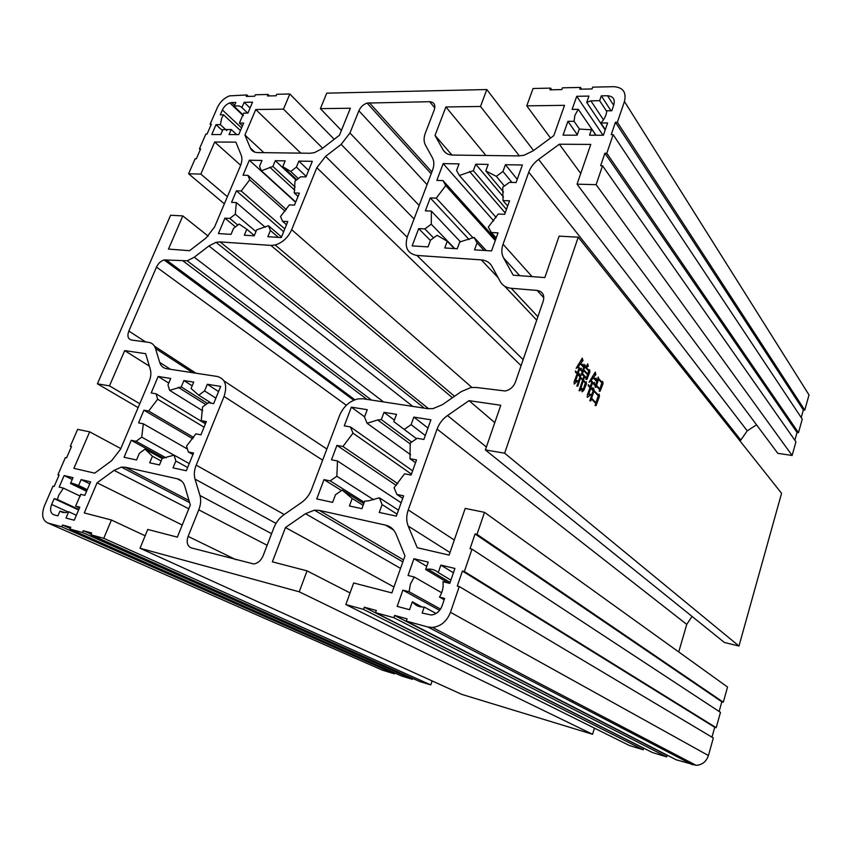 <?xml version="1.0" encoding="UTF-8"?>
<svg xmlns="http://www.w3.org/2000/svg" width="852" height="852" viewBox="0 0 852 852"><rect width="100%" height="100%" fill="white"/><g stroke="black" fill="none" stroke-linecap="round" stroke-linejoin="round"><path stroke-width="1.28" d="M579.594 129.227L574.067 121.303L574.898 115.308L578.263 109.312L595.995 135.223M440.527 609.095L409.12 591.746L410.408 584.046L414.274 577.017L441.666 592.747M78.831 509.432L57.361 499.474L58.713 495.3L63.431 488.132L80.376 496.194M226.824 130.58L220.38 124.658L221.648 118.268L223.543 114.828L240.445 130.58M595.079 405.541L595.772 403.411L591.416 398.938L590.787 400.855L589.818 400.781L593.759 388.693L594.132 390.589L598.37 395.008L599.158 394.188L599.457 396.446L596.027 405.616L595.079 405.541M577.837 374.358L575.547 381.281L577.741 380.748L574.205 384.082L574.12 381.813L577.166 373.655L575.547 372.43L575.419 370.908L577.39 372.963L578.913 368.362L577.826 367.223L576.122 368.373L582.289 358.149L583.002 360.62L580.723 363.303L582.161 364.826L583.045 364.23L583.215 366.871L580.393 363.879L578.21 366.69L580.276 368.863L581.256 368.202L581.437 371.014L579.584 369.065L578.061 373.666L578.732 374.369L579.722 373.698L579.892 376.509L576.964 374.252M578.231 237.175L781.572 493.308L738.972 646.029L504.661 453.2L578.231 237.175L559.114 236.153L544.822 277.582L513.213 275.185L503.564 257.932C501.455 253.971 501.285 249.402 503.053 244.247L528.772 172.168C530.626 167.184 533.906 162.934 538.602 159.409L559.338 144.222L590.755 144.425L577.049 184.17L596.112 184.671L602.545 165.778L600.628 165.746L604.888 153.243L606.805 153.264L613.152 134.637L611.235 134.627L615.442 122.305L617.359 122.294L624.441 101.494C626.582 92.293 623.036 87.351 613.791 86.68L592.673 87.149L592.044 88.938L579.829 89.204L580.457 87.426L562.405 87.831L561.788 89.588L549.934 89.843L550.562 88.107L533.064 88.501L526.77 105.85L564.525 105.339L553.789 135.66L533.214 150.793L524.118 155.224L518.815 155.905L452.731 155.064C448.269 154.926 445.063 153.2 443.125 149.888L435.031 135.415L445.894 106.947L480.485 106.479L486.812 89.545L326.753 93.156L320.395 108.641L350.364 108.236L339.479 135.223L322.003 148.685L314.484 152.625L310.192 153.254L257.613 152.583C254.056 152.465 251.628 150.921 250.318 147.971L244.918 135.031L255.76 109.525L283.482 109.141L289.829 93.986L276.708 94.284L276.08 95.786L267.453 95.967L268.082 94.476L255.312 94.764L254.673 96.244L246.271 96.425L246.899 94.955L229.603 95.861C224.193 97.948 220.104 101.867 217.335 107.618L210.125 124.222L211.339 124.211L207.079 134.041L205.864 134.041L199.432 148.855L200.646 148.866L196.333 158.802L195.119 158.781L188.611 173.765L200.838 174.096L214.683 142.007L235.876 142.146L241.18 155.117C242.362 158.174 242.075 161.827 240.349 166.065L214.555 227.026L206.035 238.017L189.581 250.69L168.483 249.093L182.807 215.907L170.602 215.247L97.416 383.815L109.482 385.871L124.69 350.619L145.66 353.676L150.314 369.427C151.336 373.133 150.889 377.319 148.972 381.994L120.558 449.153L111.601 460.73L94.7 473.158L73.911 468.344L89.662 431.836L77.628 429.376L70.29 446.278L71.483 446.533L66.562 457.875L65.37 457.609L57.947 474.713L59.129 474.99L54.155 486.471L52.962 486.183L44.442 505.811C41.205 514.768 42.408 520.519 48.063 523.075L61.791 526.824L62.558 525.045L70.759 527.282L69.992 529.071L82.474 532.489L83.24 530.679L91.686 532.979L90.919 534.8L103.763 538.315L111.431 520.008L84.252 512.936L97.064 482.818L114.061 470.368L121.399 467.12L125.308 467.215L177.237 478.771C180.997 479.687 183.531 482.232 184.841 486.385L190.326 504.959L177.344 537.143L147.747 529.443L140.037 548.241L299.233 591.799L307.05 570.861L272.384 561.841L285.463 527.537L305.495 513.692L314.377 510.156L319.255 510.38L385.7 525.162C390.535 526.334 393.997 529.348 396.095 534.204L404.966 555.909L391.867 592.907L353.665 582.97L345.837 604.547L363.538 609.393L364.315 607.199L376.318 610.469L375.54 612.673L393.858 617.689L394.636 615.453L407.064 618.84L406.276 621.087L427.81 626.976L432.518 627.445C440.889 626.369 446.874 621.321 450.474 612.29L459.249 586.527L457.3 586.048L462.412 571.042L464.372 571.511L471.987 549.146L470.027 548.709L475.065 533.938L477.013 534.364L484.511 512.34L465.203 508.41L449.1 555.089L417.235 547.719L408.193 526.057C406.234 521.105 406.244 515.716 408.236 509.922L437.087 429.088C439.153 423.508 442.635 418.992 447.502 415.531L469.037 400.653L500.784 405.264L485.384 449.92L504.661 453.2M581.49 388.31L583.332 389.119L585.313 383.07L583.247 380.919L580.095 390.706L579.062 390.727L582.587 380.226L580.489 378.043L577.837 386.094L576.847 386.158L580.34 375.583L580.67 377.308L582.811 379.545L583.939 376.115L582.31 374.401L581.139 375.029L584.61 364.507L585.931 367.148L587.71 363.825L588.263 366.264L586.283 367.531L588.902 370.322L589.68 369.779L589.85 371.941L586.89 379.523L585.963 379.459L586.261 378.554L584.6 376.808L583.471 380.226L585.494 382.335L586.283 381.781L586.453 383.943L583.801 390.365L582.108 391.835L581.49 388.31M599.158 391.185L599.67 389.62L596.315 386.094L595.91 387.33L594.994 387.117L598.285 377.021L598.722 378.693L601.959 382.154L602.652 381.408L603.035 383.613L600.138 391.164L599.158 391.185M590.766 388.139L588.7 394.487L591.245 394.391L587.358 397.351L587.347 394.923L590.074 387.415L588.413 386.148L588.306 384.657L590.298 386.733L591.778 382.218L590.734 381.121L589.03 382.218L595.271 372.111L595.867 374.571L593.578 377.298L595.058 378.863L596.166 378.075L596.251 381.046L593.258 377.862L591.107 380.599L593.471 383.102L594.504 382.367L594.632 385.221L592.47 382.942L590.99 387.458L591.927 388.437L592.96 387.703L593.035 390.504L589.872 388.022M485.384 449.92L724.434 642.504L738.972 646.029M678.735 651.95L686.755 624.388L692.048 616.411M719.131 711.495L721.836 701.803L723.305 702.208L727.533 687.031L484.511 512.34M711.963 737.161L714.721 727.288L716.191 727.704L720.472 712.368L471.987 549.146M406.276 621.087L676.168 759.792L696.095 765.32C702.218 764.926 706.329 761.656 708.427 755.543L713.326 737.981L459.249 586.527M375.54 612.673L652.504 752.572L666.637 756.885L667.084 755.362L668.192 755.692M345.837 604.547L629.383 745.521L643.196 749.739L643.633 748.226L644.272 748.418M572.118 702.101L572.555 700.706M140.037 548.241L461.741 694.369L592.577 734.286L594.44 728.151M90.919 534.8L419.695 681.536L430.771 684.912L432.134 680.918M412.698 678.416L412.389 679.31L401.537 675.998L69.992 529.071M394.678 672.952L394.38 673.815L382.335 670.141L48.063 523.075M801.21 417.555L803.329 409.95L804.767 410.132L809.006 394.923L624.441 101.494M794.873 440.25L797.035 432.497L798.473 432.688L802.254 419.131L613.152 134.637M577.049 184.17L777.801 453.339L792.126 455.469L795.938 441.773L602.545 165.778M740.09 441.059L747.236 430.846L756.544 424.839M202.669 410.792L169.623 390.344L181.252 386.925L183.894 380.556L193.713 382.122L191.061 388.523L198.761 395.2L204.576 390.93L207.313 384.273L220.668 386.403L213.66 403.624L208.42 402.73L202.552 407.022L201.253 420.643L206.354 421.57L200.955 434.818L195.864 433.849L186.545 446.128L188.313 451.954L193.542 453.019L186.332 470.741L173.02 467.865L175.831 460.985L187.642 467.524M189.24 463.594L174.117 455.149L175.831 460.985M174.117 455.149L162.221 458.312L159.473 464.936L149.696 462.817L152.433 456.235L145.064 449.11L162.146 458.493M174.032 455.192L141.741 437.14L136.086 441.304L131.229 440.314L124.072 457.279L136.565 459.984L139.366 453.285L145.064 449.11M141.741 437.14L143.317 423.785L187.429 449.025M193.649 437.449L148.674 411.047L143.935 410.185L138.578 422.88L143.317 423.785M148.674 411.047L157.652 399.226L204.054 427.214M169.623 390.344L167.982 384.944L170.698 378.458L158.153 376.467L151.187 392.974L156.065 393.805L157.652 399.226M281.533 236.931L268.455 225.705L270.404 230.498L267.847 236.707L281.277 237.559L287.795 221.552L282.523 221.275L280.532 216.504L289.361 204.895L294.483 205.119L299.361 193.138L294.238 192.946L298.03 196.429M268.455 225.705L256.665 229.848L254.194 235.834L244.322 235.205L246.792 229.252L239.124 224.044L233.586 228.293L231.041 234.364L218.41 233.565L224.907 218.165L229.816 218.431L237.783 225.066M255.962 231.563L235.312 214.193L229.816 218.431M235.312 214.193L236.345 202.574L265.281 227.271M284.792 228.922L241.212 191.008L236.43 190.837L231.574 202.361L236.345 202.574M241.212 191.008L249.742 179.804L285.111 211.253M295.75 202.03L261.383 170.773L259.53 166.342L261.99 160.453L249.338 160.229L243.012 175.224L247.932 175.352L249.742 179.804M261.383 170.773L272.896 166.459L295.186 187.089M296.794 179.761L282.789 166.672L285.186 160.858L275.292 160.687L272.896 166.459M282.789 166.672L290.756 171.476L298.338 178.579M294.238 192.946L295.005 181.135L300.703 176.769L305.974 176.907L312.311 161.337L298.871 161.103L296.4 167.12L290.756 171.476M613.664 105.265L607.551 95.754C613.067 96.191 615.176 99.162 613.866 104.668L611.789 110.749L606.741 110.803C606.475 115.063 604.515 119.131 600.884 122.986L607.604 122.954L603.397 135.234L589.552 135.212L591.682 129.057L589.691 129.685L579.264 129.067L577.134 135.191L563.044 135.159L567.911 121.335L574.067 121.303M605.186 130.005L586.719 102.442L588.934 96.084L576.729 96.308L572.118 109.386L578.263 109.312M586.719 102.442L590.851 100.834L599.638 100.674L606.699 111.442M607.551 95.754L601.31 95.861L599.638 100.674M410.589 454.766L367.095 423.263L377.692 419.972L381.334 419.589L384.007 412.357L396.51 414.338L393.837 421.623L404.21 429.44L411.101 424.658L413.848 417.097L430.92 419.812L423.881 439.44L417.171 438.29L410.217 443.093L409.993 458.727L416.532 459.92L411.101 475.054L404.562 473.808L394.082 487.717L396.915 494.479L403.635 495.853L396.35 516.131L379.257 512.435L382.101 504.576L397.064 514.15M398.491 510.167L379.342 497.802L382.101 504.576M379.342 497.802L368.341 500.88L364.677 501.125L361.908 508.687L349.405 505.981L352.174 498.484L342.206 490.081L363.772 503.596M373.73 499.804L336.849 476.247L330.193 480.879L324.016 479.623L316.731 498.921L332.631 502.36L335.486 494.724L342.206 490.081M336.849 476.247L337.488 460.964L401.154 502.765M397.841 483.691L342.93 446.491L336.923 445.394L331.481 459.814L337.488 460.964M342.93 446.491L352.994 433.157L411.431 474.117M367.095 423.263L364.496 417.043L367.244 409.684L351.333 407.16L344.283 425.872L350.46 426.927L352.994 433.157M414.274 577.017L408.044 575.473L413.944 558.71L428.226 562.107L425.649 569.509L427.832 569.157C431.868 568.848 435.34 569.988 438.248 572.555L450.9 580.127M436.075 613.472L424.243 607.039L422.166 613.057L431.336 615.016C436.33 614.345 439.898 611.321 442.05 605.953L444.637 598.402L439.494 597.092C442.529 592.108 443.679 586.975 442.944 581.692L449.781 583.375L454.904 568.444L440.835 565.1L438.248 572.555M424.243 607.039L424.2 607.05C419.269 607.284 415.318 605.527 412.347 601.757L422.091 607.05M409.12 591.746L402.879 590.138L397.16 606.379L409.578 609.691L412.347 601.757M511.211 288.285L537.154 290.425C542.692 291.49 544.726 295.058 543.246 301.129L515.449 382.037C513.479 386.925 510.06 389.918 505.183 390.993L476.343 387.468L470.879 387.564L461.294 391.579L442.412 404.689L432.976 408.619L427.693 408.672L363.154 398.8L358.245 398.864C349.725 400.845 343.505 406.383 339.575 415.488L311.534 489.485C309.393 494.937 306.038 499.293 301.48 502.552L283.876 514.768C279.36 517.995 276.027 522.34 273.854 527.793L263.13 555.728C261.042 560.52 257.911 563.268 253.747 563.971L191.444 547.932C187.312 546.185 186.205 542.341 188.122 536.398L198.782 509.837C200.806 504.608 201.2 499.826 199.964 495.481L195.012 479.101C193.809 474.852 194.203 470.197 196.194 465.128L224.055 396.446C227.569 385.466 225.322 378.81 217.335 376.477L166.715 368.735C163.201 368.107 160.858 365.998 159.697 362.398L155.479 348.479C154.34 344.943 152.061 342.909 148.653 342.366L131.432 340.001C127.938 338.99 127.076 336.007 128.844 331.045L156.491 267.102C158.28 263.364 160.815 260.978 164.116 259.924L187.195 260.797L194.256 257.219L208.9 245.962L216.046 242.319L220.05 241.904L270.915 245.408L275.175 244.982C282.555 242.692 288.061 237.591 291.682 229.678L316.827 167.684L325.602 156.342L341.151 144.393L349.948 133.018L358.884 110.76C360.598 106.979 363.335 104.423 367.095 103.071L429.632 101.697C434.179 102.112 435.723 104.828 434.275 109.855L425.361 133.082C423.657 137.683 423.678 141.666 425.414 145.021L432.465 157.876C434.254 161.305 434.286 165.384 432.56 170.134L407.426 236.451C404.274 247.314 407.448 253.651 416.947 255.451L481.337 259.881C486.141 260.286 489.666 262.427 491.902 266.293L500.284 281.575C502.563 285.537 506.205 287.774 511.211 288.285L537.889 316.72M486.29 250.605L474.095 237.42L477.067 242.852L474.521 249.86L491.54 250.935L498.026 232.862L491.348 232.5L488.313 227.101L498.186 214.033L504.682 214.321L509.528 200.816L503.031 200.582L507.654 206.014M474.095 237.42L459.718 242L457.236 248.752L444.776 247.964L447.257 241.254L437.087 235.312L430.59 240.072L428.045 246.899L412.155 245.887L418.673 228.592L424.839 228.922L433.583 237.878M454.776 248.603L431.282 224.193L424.839 228.922M431.282 224.193L431.368 211.104L460.517 241.893M473.094 237.91L436.245 198.133L430.249 197.92L425.372 210.849L431.368 211.104M436.245 198.133L445.745 185.587L495.278 240.52M496.141 217.484L459.366 175.48L456.576 170.496L459.036 163.893L443.178 163.616L436.842 180.411L443.008 180.581L445.745 185.587M459.366 175.48L473.339 170.666L506.439 209.411M503.511 192.03L485.789 170.933L488.175 164.404L475.735 164.191L473.339 170.666M485.789 170.933L496.322 176.353L504.384 186.045M503.031 200.582L502.723 187.259L509.421 182.36L516.088 182.53L522.382 165L505.417 164.713L502.957 171.476L496.322 176.353M243.374 115.158L234.151 106.394C237.463 105.403 240.051 105.797 241.904 107.565L244.162 102.325L252.565 102.165L247.911 113.082L243.661 113.135L239.401 123.082L243.661 123.061L238.741 134.584L229.081 134.573L231.243 129.536L222.936 129.547L220.785 134.552L211.754 134.541L216.014 124.68L220.38 124.658M241.585 127.928L222.383 109.972L220.263 114.86L223.543 114.828M222.383 109.972C224.055 106.5 226.515 104.136 229.784 102.89L231.701 102.549L234.609 105.307M234.151 106.394L235.834 102.474L231.701 102.549M63.431 488.132L59.171 487.078L64.156 475.554L73.006 477.663L70.492 483.499L71.962 483.169L78.618 485.47L87.266 489.666M76.35 515.258L68.714 511.754L66.009 518.048L74.231 520.242L79.8 507.174L75.636 506.109L80.674 494.33L84.838 495.353L90.6 481.849L81.142 479.591L78.618 485.47M68.714 511.754L65.593 512.67L59.917 511.179L63.154 512.648M57.361 499.474L54.166 498.654L51.652 504.459C49.714 509.847 50.449 513.298 53.868 514.81L57.893 515.875L59.917 511.179M201.253 420.643L205.641 423.306M207.313 384.273L218.57 391.569M198.761 395.2L211.509 403.252M183.894 380.556L192.179 385.828M181.252 386.925L207.473 403.422M158.153 376.467L168.76 383.091M192.754 438.748L143.935 410.185M163.744 458.206L131.229 440.314M161.113 460.985L152.433 456.235M595.899 135.223L591.682 129.057M600.884 122.986L605.325 129.611M576.729 96.308L603.046 135.234M577.315 134.68L567.911 121.335M448.557 583.077L425.649 569.509M413.944 558.71L426.745 566.356M439.621 610.351L402.879 590.138M439.494 597.092L444.169 599.744M440.835 565.1L453.424 572.778M505.417 164.713L517.249 179.293M475.735 164.191L503.5 197.036M443.178 163.616L493.723 220.934M469.154 239.604L430.249 197.92M430.42 240.53L418.673 228.592M454.297 248.571L447.257 241.254M86.584 491.274L70.492 483.499M64.156 475.554L72.218 479.484M75.636 506.109L79.492 507.898M81.142 479.591L89.758 483.829M494.788 422.645L469.037 400.653M723.305 702.208L477.013 534.364M475.065 533.938L721.836 701.803M716.191 727.704L464.372 571.511M462.412 571.042L714.721 727.288M667.084 755.362L394.636 615.453M393.858 617.689L666.637 756.885M643.633 748.226L364.315 607.199M363.538 609.393L643.196 749.739M393.954 586.985L285.463 527.537M350.055 592.917L307.05 570.861M592.577 734.286L299.233 591.799M182.232 525.024L97.064 482.818M145.149 535.791L111.431 520.008M430.771 684.912L103.763 538.315M91.164 534.215L83.24 530.679M82.474 532.489L412.389 679.31M70.258 528.464L62.558 525.045M61.791 526.824L394.38 673.815M57.947 474.713L59.033 475.235M70.29 446.278L71.355 446.821M120.803 448.578L89.662 431.836M149.345 366.147L124.69 350.619M139.781 403.71L109.482 385.871M138.13 407.607L97.416 383.815M208.218 236.142L182.807 215.907M240.658 165.277L214.683 142.007M227.377 196.695L200.838 174.096M224.353 203.852L188.611 173.765M199.432 148.855L200.316 149.622M210.125 124.222L210.998 125.01M248.369 96.382L246.899 94.955M269.53 95.925L268.082 94.476M334.197 139.291L289.829 93.986M322.631 148.205L283.482 109.141M300.799 153.136L255.76 109.525M263.854 152.657L244.918 135.031M341.396 130.473L320.395 108.641M533.565 150.527L486.812 89.545M519.4 155.905L480.485 106.479M485.938 155.49L445.894 106.947M451.965 155.032L435.031 135.415M550.52 138.067L526.77 105.85M551.755 89.811L550.562 88.107M581.607 89.162L580.457 87.426M804.767 410.132L617.359 122.294M615.442 122.305L803.329 409.95M798.473 432.688L606.805 153.264M604.888 153.243L797.035 432.497M792.126 455.469L596.112 184.671M580.744 173.467L559.338 144.222M236.707 134.584L231.243 129.536M239.401 123.082L242.437 125.926M244.162 102.325L250.073 108.023M241.904 107.565L247.676 113.092M222.489 130.601L216.014 124.68M409.993 458.727L415.531 462.7M413.848 417.097L427.97 428.034M404.21 429.44L416.564 438.705M384.007 412.357L394.38 420.153M381.334 419.589L411.686 442.082M351.333 407.16L364.581 416.83M396.308 485.427L336.923 445.394M341.514 490.56L324.016 479.623M363.144 505.321L352.174 498.484M298.871 161.103L308.616 170.421M275.292 160.687L296.208 180.219M249.338 160.229L295.623 202.318M283.652 231.723L236.43 190.837M235.429 226.877L224.907 218.165M254.311 235.535L246.792 229.252M188.313 451.954L192.914 454.563M204.576 390.93L215.886 398.15M156.065 393.805L205.439 423.806M136.086 441.304L166.097 457.865M601.31 95.861L610.98 110.76M496.205 237.921L491.348 232.5M502.957 171.476L511.945 182.424M443.008 180.581L495.747 239.199M477.067 242.852L484.128 250.467M78.608 509.975L54.166 498.654M396.915 494.479L402.74 498.345M411.101 424.658L425.297 435.489M350.46 426.927L412.613 470.815M330.193 480.879L364.251 502.286M286.496 224.747L282.523 221.275M296.4 167.12L306.188 176.396M247.932 175.352L286.336 209.613M270.404 230.498L278.455 237.378M582.395 380.801L583.247 380.919M579.115 390.567L580.095 390.706M579.605 377.937L580.489 378.043M576.921 385.977L577.837 386.094M579.839 377.202L580.67 377.308M581.799 379.417L582.811 379.545M581.405 374.294L582.31 374.401M581.16 374.976L582.086 375.093M584.11 366.115L585.068 366.232M584.951 367.031L585.931 367.148M586.559 366.062L588.263 366.264M585.313 367.414L586.283 367.531M587.923 370.205L588.902 370.322M588.487 371.781L589.85 371.941M588.423 371.983L589.264 372.09M585.984 379.406L586.89 379.523M583.748 376.701L584.6 376.808M582.459 380.098L583.471 380.226M584.493 382.207L585.494 382.335M585.09 383.773L586.453 383.943M585.015 383.986L585.856 384.092M582.054 389.897L583.876 390.141M588.721 371.057L584.792 366.861L583.812 369.832L587.752 374.007L588.721 371.057M583.908 366.754L584.792 366.861M586.772 373.879L587.752 374.007M582.96 369.725L583.812 369.832M587.529 374.688L583.588 370.513L582.534 373.719L586.485 377.873L587.529 374.688M582.736 370.407L583.588 370.513M585.494 377.745L586.485 377.873M581.65 373.613L582.534 373.719M574.578 381.153L575.547 381.281M576.953 380.652L577.741 380.748M576.271 372.825L577.39 372.963M577.113 367.137L577.826 367.223M581.181 360.407L583.002 360.62M581.053 360.662L582.31 360.811M579.679 363.186L580.723 363.303M581.181 364.72L582.161 364.826M579.349 363.761L580.393 363.879M577.507 366.605L578.21 366.69M578.806 368.692L580.276 368.863M578.721 368.959L579.584 369.065M577.06 373.538L578.061 373.666M576.996 374.156L578.732 374.369M595.388 385.977L596.315 386.094M597.816 378.586L598.722 378.693M601.001 382.037L601.959 382.154M601.672 383.443L603.035 383.613M601.533 383.869L602.396 383.986M599.201 391.047L600.138 391.164M601.842 382.931L598.509 379.364L596.538 385.423L599.883 388.949L601.842 382.931M597.603 379.257L598.509 379.364M598.913 388.832L599.883 388.949M595.623 385.306L596.538 385.423M590.5 398.811L591.416 398.938M589.84 400.728L590.787 400.855M593.216 390.472L594.132 390.589M597.38 394.881L598.37 395.008M598.093 396.265L599.457 396.446M597.944 396.712L598.818 396.819M595.101 405.488L596.027 405.616M598.253 395.786L593.908 391.26L591.629 398.257L595.995 402.73L598.253 395.786M593.003 391.143L593.908 391.26M594.984 402.591L595.995 402.73M590.734 398.14L591.629 398.257M587.752 394.359L588.7 394.487M589.967 394.22L591.245 394.391M589.222 386.595L590.298 386.733M589.978 381.025L590.734 381.121M594.121 374.358L595.867 374.571M593.972 374.624L595.197 374.773M592.534 377.159L593.578 377.298M594.089 378.746L595.058 378.863M592.193 377.734L593.258 377.862M590.361 380.503L591.107 380.599M592.491 382.974L593.471 383.102M591.576 382.825L592.47 382.942M589.989 387.33L590.99 387.458M590.937 388.31L591.927 388.437M51.652 504.459L68.128 511.999M519.731 275.686L503.564 257.932M503.053 244.247L532.063 276.612M486.375 447.034L447.502 415.531M686.755 624.388L437.087 429.088M454.297 540.019L408.236 509.922M449.984 552.533L408.193 526.057M708.427 755.543L450.474 612.29M427.81 626.976L692.58 764.798M393.667 530.082L385.7 525.162M403.539 559.924L319.255 510.38M400.546 568.38L305.495 513.692M181.859 481.252L177.237 478.771M189.016 500.507L125.308 467.215M188.782 508.804L114.061 470.368M254.844 152.157L250.318 147.971M445.692 152.849L443.125 149.888M747.236 430.846L538.602 159.409M740.484 439.685L528.772 172.168M543.832 297.806L537.154 290.425M504.64 286.187L536.707 320.15M498.218 277.795L481.337 259.881M416.947 255.451L523.149 359.629M434.808 107.874L429.632 101.697M369.321 102.698L431.879 171.934M427.054 184.65L358.884 110.76M349.948 133.018L419.163 205.47M341.151 144.393L414.051 218.985M325.602 156.342L407.149 237.218M521.083 365.657L316.827 167.684M291.682 229.678L471.88 387.426M270.915 245.408L452.412 397.746M220.05 241.904L428.705 408.79M412.773 406.383L208.9 245.962M194.256 257.219L383.528 401.91M183.318 261.17L366.978 399.375M166.012 259.743L354.879 399.769M346.327 405.264L156.491 267.102M128.844 331.045L145.628 341.95M154.457 346.157L195.981 373.219M155.479 348.479L192.797 372.729M159.697 362.398L170.528 369.321M223.991 380.887L326.87 449.025M224.055 396.446L322.642 460.187M196.194 465.128L284.227 514.533M275.984 523.384L195.012 479.101M199.964 495.481L271.596 533.682M198.782 509.837L267.145 545.28M188.122 536.398L235.94 559.7M178.27 387.319L205.854 404.604M590.851 100.834L603.472 119.834M427.832 569.157L450.122 582.406M469.558 171.476L505.183 212.925M71.962 483.169L86.947 490.422M432.518 627.445L696.095 765.32M314.377 510.156L402.836 561.905M121.399 467.12L189.655 502.68M229.784 102.89L243.246 115.68M367.095 103.071L431.176 173.787M275.175 244.982L454.521 396.286M216.046 242.319L424.328 408.161M187.195 260.797L371.483 400.067M164.116 259.924L353.74 400.227M377.692 419.972L410.387 444.084M269.775 167.194L294.803 190.252M583.801 390.365L582.097 390.141"/></g></svg>
